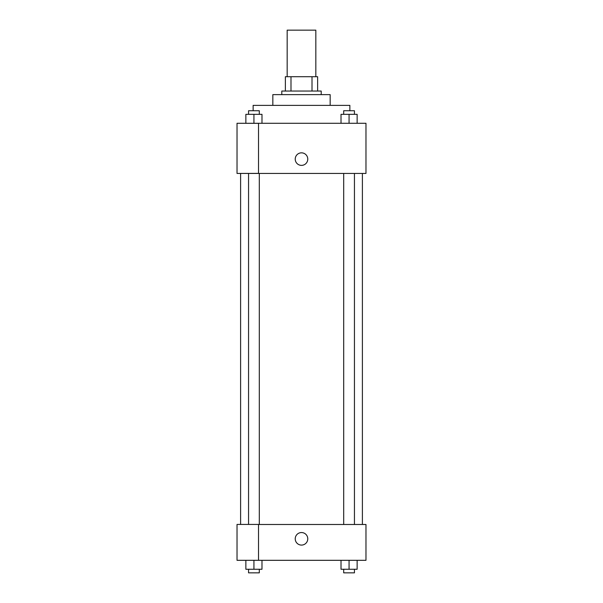 <?xml version="1.0" encoding="UTF-8"?>
<svg xmlns="http://www.w3.org/2000/svg" width="603" height="603" viewBox="0 0 603 603"><rect width="100%" height="100%" fill="white"/><g stroke="black" fill="none" stroke-linecap="round" stroke-linejoin="round"><path stroke-width="0.9" d="M315.829 76.717L315.829 30.15L287.171 30.15L287.171 76.717M290.993 91.045L290.993 76.717L285.377 76.717L285.377 91.045L285.377 76.717M290.993 76.717L317.623 76.717L317.623 91.045M312.007 91.045L312.007 76.717M281.797 94.626L281.797 91.045L321.203 91.045L321.203 94.626M272.842 105.374L272.842 94.626L330.158 94.626L330.158 105.374M253.139 110.748L253.139 105.374L349.861 105.374L349.861 110.748M237.024 123.283L365.976 123.283L365.976 173.438L237.024 173.438L258.514 173.378L258.514 123.344L237.024 123.283M295.229 159.109A6.271 6.271 0 0 1 304.636 153.682A6.271 6.271 0 0 1 304.636 164.536A6.271 6.271 0 0 1 295.229 159.109M237.024 123.344L237.024 173.378M258.514 524.489L365.976 524.489L365.976 560.315L237.024 560.315L237.024 524.437L258.514 524.437L258.514 560.315M295.229 538.818A6.271 6.271 0 0 1 304.636 533.391A6.271 6.271 0 0 1 304.636 544.245A6.271 6.271 0 0 1 295.229 538.818M341.012 560.315L341.012 569.27L357.134 569.27L357.134 560.315L357.134 569.27M349.069 569.27L349.069 560.315M354.443 569.27L354.443 572.85L343.695 572.85L343.695 569.27M245.866 560.315L245.866 569.27L261.988 569.27L261.988 560.315L261.988 569.27M253.931 569.27L253.931 560.315M259.305 569.27L259.305 572.85L248.557 572.85L248.557 569.27M341.012 123.283L341.012 114.329L357.134 114.329L357.134 123.283L357.134 114.329M349.069 123.283L349.069 114.329M354.443 114.329L354.443 110.748L343.695 110.748L343.695 114.329M245.866 123.283L245.866 114.329L261.988 114.329L261.988 123.283L261.988 114.329M253.931 123.283L253.931 114.329M259.305 114.329L259.305 110.748L248.557 110.748L248.557 114.329M362.395 524.489L362.395 173.438M240.605 524.437L240.605 173.438M343.695 173.438L343.695 524.489M354.443 173.438L354.443 524.489M259.305 524.489L259.305 173.438M248.557 524.437L248.557 173.438"/></g></svg>
